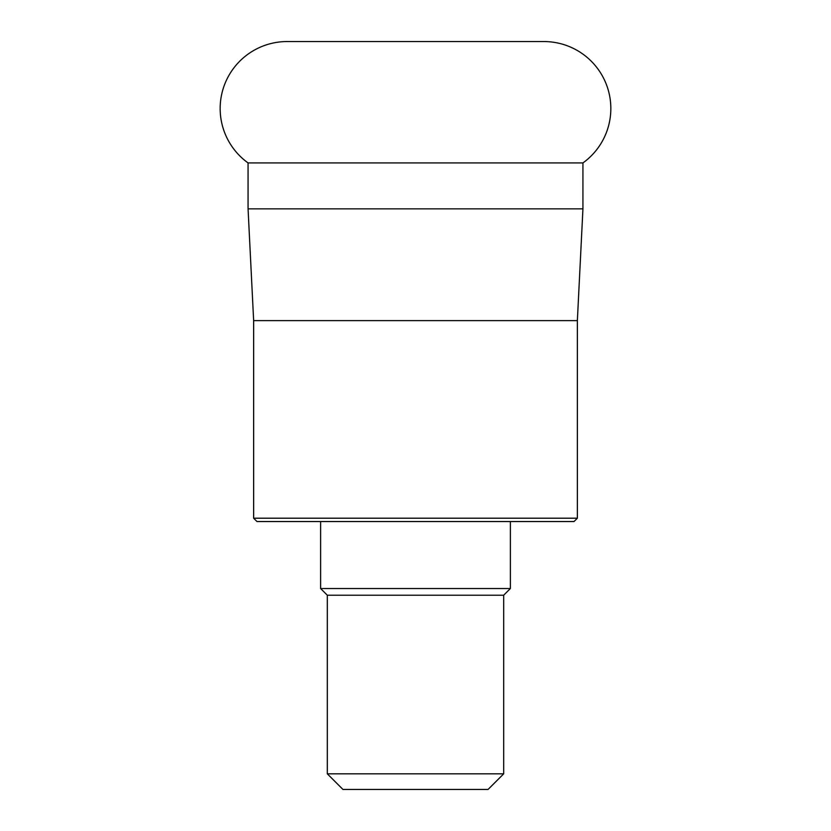 <?xml version="1.0" encoding="UTF-8"?>
<svg xmlns="http://www.w3.org/2000/svg" width="831" height="831" viewBox="0 0 831 831"><rect width="100%" height="100%" fill="white"/><g stroke="black" fill="none" stroke-linecap="round" stroke-linejoin="round"><path stroke-width="1.25" d="M503.69 773.827L327.31 773.827L342.943 789.45L488.057 789.45L503.69 773.827L503.69 595.214L510.379 588.525L510.379 521.546M327.31 773.827L327.31 595.214L503.69 595.214M327.31 595.214L320.621 588.525L510.379 588.525M320.621 588.525L320.621 521.546M287.131 41.55A66.979 66.979 0 0 0 248.064 162.928L582.936 162.928A66.979 66.979 0 0 0 543.869 41.55L287.131 41.55M577.358 518.201L574.013 521.546L256.987 521.546L253.642 518.201L577.358 518.201L577.358 320.621L253.642 320.621L248.064 208.851L248.064 162.928M253.642 518.201L253.642 320.621M577.358 320.621L582.936 208.851L248.064 208.851M582.936 208.851L582.936 162.928"/></g></svg>
